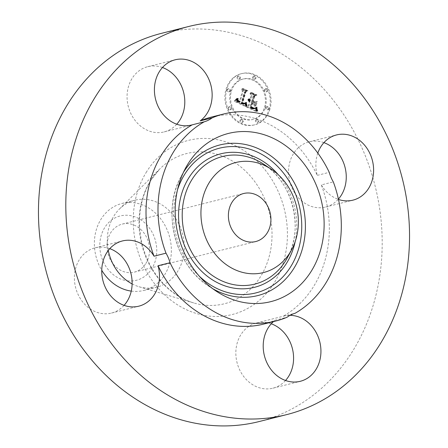 <?xml version="1.0" encoding="UTF-8"?>
<svg xmlns="http://www.w3.org/2000/svg" width="448" height="448" viewBox="0 0 448 448"><rect width="100%" height="100%" fill="white"/><g stroke="black" fill="none" stroke-linecap="round" stroke-linejoin="round"><path stroke-width="0.34" stroke-dasharray="2.24 1.68" d="M162.467 67.514A33.628 28.549 75.9 0 0 147.717 66.702A33.628 28.549 75.9 0 0 127.411 91.582A33.628 28.549 75.9 0 0 139.614 125.266A33.628 28.549 75.9 0 0 164.153 131.914A33.628 28.549 75.9 0 0 176.753 124.214M259.235 421.529A200.15 169.921 75.9 0 0 352.111 352.016A200.15 169.921 75.9 0 0 349.278 123.446A200.15 169.921 75.9 0 0 161.414 33.359M132.126 283.931A44.834 38.063 75.9 0 0 138.986 286.731A44.834 38.063 75.9 0 0 156.738 287.185A44.834 38.063 75.9 0 0 177.542 271.617A44.834 38.063 75.9 0 0 176.91 220.416A44.834 38.063 75.9 0 0 134.826 200.234A44.834 38.063 75.9 0 0 119.414 209.048A44.834 38.063 75.9 0 0 114.022 215.807A44.834 38.063 75.9 0 0 108.298 250.466M131.258 291.11A44.834 38.063 75.9 0 0 131.706 291.166A44.834 38.063 75.9 0 0 143.819 290.438A44.834 38.063 75.9 0 0 164.623 274.87A44.834 38.063 75.9 0 0 167.188 229.97A44.834 38.063 75.9 0 0 134.014 202.765A44.834 38.063 75.9 0 0 121.906 203.493A44.834 38.063 75.9 0 0 101.102 219.061A44.834 38.063 75.9 0 0 101.746 270.278M127.422 280.823A33.169 28.162 75.9 0 0 156.75 251.658A33.169 28.162 75.9 0 0 129.13 215.421A33.169 28.162 75.9 0 0 99.803 244.586A33.169 28.162 75.9 0 0 127.422 280.823M145.818 263.536A24.763 21.022 75.9 0 0 145.471 235.256A24.763 21.022 75.9 0 0 122.226 224.106A24.763 21.022 75.9 0 0 110.734 232.708A24.763 21.022 75.9 0 0 111.082 260.988A24.763 21.022 75.9 0 0 134.327 272.138A24.763 21.022 75.9 0 0 145.818 263.536M290.035 315.347A33.628 28.549 75.9 0 0 283.847 316.086A33.628 28.549 75.9 0 0 283.136 316.277A106.747 90.625 75.9 0 0 313.292 286.994A106.747 90.625 75.9 0 0 321.334 184.912L333.312 181.894M317.822 153.093A33.628 28.549 75.9 0 0 317.274 175.358A106.747 90.625 75.9 0 0 211.59 117.04M317.274 175.358L329.258 172.34M263.76 324.066A106.747 90.625 75.9 0 0 275.156 320.225L287.134 317.206M283.136 316.277L295.114 313.258M321.334 184.912A33.628 28.549 75.9 0 0 338.481 199.433M275.156 320.225A33.628 28.549 75.9 0 0 273.426 321.63M109.794 248.662A33.628 28.549 75.9 0 0 95.049 247.85A33.628 28.549 75.9 0 0 79.442 259.532A33.628 28.549 75.9 0 0 79.918 297.931A33.628 28.549 75.9 0 0 111.479 313.062A33.628 28.549 75.9 0 0 124.085 305.362M271.247 323.786A33.628 28.549 75.9 0 0 256.497 322.974A33.628 28.549 75.9 0 0 236.191 347.855A33.628 28.549 75.9 0 0 248.394 381.539A33.628 28.549 75.9 0 0 272.933 388.186A33.628 28.549 75.9 0 0 285.533 380.486M323.915 142.638A33.628 28.549 75.9 0 0 309.17 141.826A33.628 28.549 75.9 0 0 293.569 153.507A33.628 28.549 75.9 0 0 294.045 191.906A33.628 28.549 75.9 0 0 325.601 207.043A33.628 28.549 75.9 0 0 338.408 199.108M269.136 109.39A26.421 22.428 75.9 0 0 263.827 82.594A26.421 22.428 75.9 0 0 241.114 73.735A26.421 22.428 75.9 0 0 225.999 89.32A26.421 22.428 75.9 0 0 231.314 116.116A26.421 22.428 75.9 0 0 254.027 124.975A26.421 22.428 75.9 0 0 269.136 109.39M264.561 107.262A20.815 17.674 75.9 0 0 260.378 86.15A20.815 17.674 75.9 0 0 242.48 79.173A20.815 17.674 75.9 0 0 230.574 91.448A20.815 17.674 75.9 0 0 234.763 112.56A20.815 17.674 75.9 0 0 252.655 119.538A20.815 17.674 75.9 0 0 264.561 107.262M245.442 106.417L245.034 102.76L243.454 104.199L241.074 103.471L244.294 91.952L245.739 91.319L241.433 89.314L242.39 91.168L239.333 101.69L237.636 100.671L237.356 98.582L237.065 98.722L237.255 100.598L239.148 101.914L239.103 102.48L236.762 101.063L236.527 98.594L234.209 101.237L245.47 106.596L246.266 106.21L245.79 102.486L245.661 104.748L246.26 106.21L245.857 102.553L244.272 103.992L241.892 103.264L245.112 91.745L246.562 91.112L242.25 89.107L243.214 90.961L240.15 101.483L238.459 100.47L238.179 98.375L237.888 98.515L238.073 100.391L239.971 101.707L239.921 102.273L237.58 100.856L237.35 98.386L235.032 101.03L246.294 106.389L247.078 106.002L246.607 102.278L246.484 104.541L247.078 106.002M244.042 103.421L241.97 102.911L245.056 92.271L247.134 90.983L242.318 88.743L242.015 88.928L246.529 91.028L244.798 92.058L241.595 103.079L242.894 103.645L244.866 103.214L242.794 102.704L245.874 92.064L247.951 90.776L243.135 88.536L242.838 88.721L247.352 90.821L245.616 91.851L242.413 102.872L244.171 103.55L244.866 103.214M256.122 111.552L255.5 107.66L253.406 108.976L249.749 107.593L251.188 102.642L251.765 102.911L250.494 107.279L253.053 108.405L254.727 108.024L253.271 108.181L250.813 107.106L252 103.023L253.422 103.684L254.414 106.17L255.702 101.741L253.607 102.76L251.446 101.758L252.997 96.426L254.604 95.614L249.978 93.458L251.115 95.547L249.788 100.094L248.455 99.03L249.71 100.38L249.564 100.878L247.873 99.394L248.242 100.778L249.306 101.769L248.007 106.232L246.338 106.999L256.122 111.552L256.945 111.345L256.318 107.453L254.229 108.769L250.572 107.386L252.011 102.435L252.582 102.704L251.317 107.072L253.876 108.198L255.55 107.817L254.094 107.974L251.636 106.898L252.823 102.816L254.246 103.477L255.231 105.963L256.519 101.534L254.425 102.553L252.269 101.55L253.82 96.219L255.427 95.407L250.796 93.251L251.933 95.34L250.611 99.887L249.273 98.823L250.527 100.173L250.382 100.671L248.696 99.187L249.066 100.57L250.124 101.562L248.825 106.025L247.156 106.798L256.945 111.345M256.866 110.774L256.026 107.274L256.805 111.345L256.866 110.774L257.69 110.566L256.85 107.066L257.068 109.407L257.622 111.138L257.69 110.566M256.536 101.556L255.209 106.12L256.536 101.556L257.359 101.349L256.026 105.913L257.359 101.349M252.515 101.242L253.831 96.718L256.161 95.183L250.706 92.646L250.387 92.82L255.55 95.222L253.635 96.482L252.196 101.422L254.094 102.301L254.447 102.144L252.515 101.242L253.338 101.035L254.654 96.51L256.984 94.976L251.524 92.439L251.205 92.613L256.374 95.015L254.453 96.275L253.019 101.214L255.27 101.937L253.338 101.035M242.586 121.598A1.602 1.361 75.9 0 0 239.971 120.383A1.602 1.361 75.9 0 0 242.586 121.598M268.156 108.937A1.602 1.361 75.9 0 0 265.541 107.722A1.602 1.361 75.9 0 0 268.156 108.937M258.065 121.604A1.602 1.361 75.9 0 0 255.45 120.389A1.602 1.361 75.9 0 0 258.065 121.604M255.164 78.327A1.602 1.361 75.9 0 0 252.554 77.112A1.602 1.361 75.9 0 0 255.164 78.327M266.958 91.011A1.602 1.361 75.9 0 0 264.342 89.796A1.602 1.361 75.9 0 0 266.958 91.011M226.979 89.774A1.602 1.361 75.9 0 0 229.594 90.994A1.602 1.361 75.9 0 0 226.979 89.774M228.178 107.699A1.602 1.361 75.9 0 0 230.793 108.914A1.602 1.361 75.9 0 0 228.178 107.699M237.076 77.106A1.602 1.361 75.9 0 0 239.691 78.322A1.602 1.361 75.9 0 0 237.076 77.106M248.007 106.232L248.825 106.025M246.338 106.999L247.156 106.798M249.306 101.769L250.124 101.562M249.038 101.601L249.855 101.394M248.797 101.416L249.62 101.209M248.584 101.22L249.407 101.013M248.399 101.002L249.222 100.8M248.242 100.778L249.066 100.57M248.114 100.531L248.937 100.324M248.013 100.268L248.836 100.061M247.94 99.994L248.758 99.786M247.895 99.702L248.713 99.495M247.873 99.394L248.696 99.187M247.99 99.26L248.808 99.053M248.074 99.473L248.898 99.266M248.17 99.669L248.993 99.462M248.276 99.859L249.099 99.652M248.394 100.027L249.211 99.82M248.517 100.184L249.334 99.977M248.646 100.33L249.469 100.122M248.791 100.458L249.609 100.251M248.942 100.576L249.76 100.369M249.105 100.677L249.922 100.47M249.273 100.766L250.096 100.559M249.418 100.828L250.242 100.621M249.564 100.878L250.382 100.671M249.71 100.38L250.527 100.173M249.53 100.29L250.354 100.083M249.368 100.19L250.186 99.988M249.217 100.083L250.034 99.876M249.071 99.96L249.894 99.758M248.942 99.831L249.76 99.624M248.819 99.691L249.642 99.484M248.713 99.54L249.53 99.333M248.612 99.383L249.435 99.176M248.528 99.21L249.351 99.002M248.455 99.03L249.273 98.823M248.696 98.89L249.519 98.683M248.774 99.058L249.592 98.851M248.858 99.215L249.676 99.008M248.948 99.361L249.771 99.154M249.049 99.501L249.866 99.294M249.155 99.624L249.973 99.417M249.267 99.742L250.085 99.534M249.385 99.848L250.208 99.641M249.514 99.938L250.337 99.73M249.648 100.022L250.471 99.814M249.788 100.094L250.611 99.887M251.115 95.547L251.933 95.34M249.978 93.458L250.796 93.251M254.604 95.614L255.427 95.407M252.997 96.426L253.82 96.219M251.446 101.758L252.269 101.55M253.607 102.76L254.425 102.553M255.702 101.741L256.519 101.534M254.414 106.17L255.231 105.963M253.422 103.684L254.246 103.477M252 103.023L252.823 102.816M250.813 107.106L251.636 106.898M251.042 107.229L251.86 107.022M251.255 107.346L252.073 107.139M251.451 107.453L252.274 107.246M251.636 107.542L252.459 107.335M251.804 107.626L252.627 107.419M252.028 107.727L252.846 107.52M252.235 107.817L253.058 107.61M252.437 107.901L253.26 107.694M252.627 107.974L253.445 107.766M252.801 108.041L253.624 107.834M252.969 108.097L253.792 107.89M253.126 108.142L253.949 107.934M253.271 108.181L254.094 107.974M253.529 108.231L254.352 108.024M253.77 108.248L254.587 108.041M254.005 108.231L254.828 108.03M254.246 108.192L255.069 107.985M254.486 108.125L255.31 107.918M254.727 108.024L255.55 107.817M254.559 108.186L255.377 107.979M254.363 108.31L255.181 108.108M254.145 108.399L254.968 108.198M253.904 108.455L254.727 108.248M253.646 108.472L254.464 108.265M253.361 108.455L254.178 108.248M253.053 108.405L253.876 108.198M252.722 108.315L253.546 108.108M252.375 108.186L253.193 107.979M252 108.03L252.823 107.822M251.238 107.66L252.062 107.453M250.998 107.537L251.821 107.33M250.494 107.279L251.317 107.072M251.765 102.911L252.582 102.704M251.188 102.642L252.011 102.435M249.749 107.593L250.572 107.386M250.102 107.744L250.925 107.537M251.02 108.158L251.838 107.951M251.552 108.422L252.375 108.214M251.838 108.545L252.655 108.338M252.101 108.657L252.924 108.45M252.353 108.752L253.176 108.545M252.594 108.825L253.417 108.623M252.818 108.886L253.641 108.679M253.03 108.931L253.848 108.724M253.226 108.965L254.044 108.758M253.406 108.976L254.229 108.769M253.574 108.97L254.397 108.763M253.725 108.954L254.548 108.746M253.876 108.914L254.699 108.707M254.033 108.853L254.85 108.646M254.195 108.774L255.013 108.567M254.363 108.679L255.181 108.472M254.537 108.562L255.354 108.354M254.716 108.422L255.534 108.214M254.901 108.259L255.724 108.052M255.097 108.08L255.914 107.873M255.293 107.884L256.116 107.677M255.5 107.66L256.318 107.453M255.573 108.825L256.39 108.618M255.59 109.021L256.407 108.814M255.606 109.206L256.424 108.998M255.623 109.374L256.446 109.166M255.662 109.67L256.486 109.463M255.707 109.928L256.53 109.721M255.769 110.219L256.586 110.012M255.802 110.376L256.626 110.169M255.847 110.544L256.665 110.342M255.892 110.729L256.715 110.522M234.209 101.237L235.032 101.03M245.47 106.596L246.294 106.389M234.478 100.957L235.301 100.75M234.735 100.677L235.558 100.47M234.987 100.402L235.805 100.195M235.222 100.128L236.04 99.921M235.446 99.859L236.27 99.652M235.665 99.59L236.482 99.383M235.866 99.322L236.69 99.114M236.062 99.058L236.88 98.857M236.242 98.801L237.065 98.594M236.527 98.594L237.35 98.386M236.471 98.862L237.289 98.655M236.426 99.114L237.244 98.907M236.398 99.355L237.216 99.148M236.382 99.585L237.199 99.383M236.376 99.809L237.199 99.602M236.387 100.016L237.21 99.809M236.415 100.218L237.233 100.01M236.454 100.402L237.278 100.201M236.51 100.582L237.328 100.374M236.578 100.75L237.395 100.542M236.662 100.906L237.479 100.699M236.762 101.063L237.58 100.856M236.88 101.209L237.698 101.002M237.014 101.354L237.832 101.147M237.166 101.494L237.983 101.287M237.328 101.629L238.151 101.422M237.513 101.758L238.336 101.55M237.714 101.886L238.538 101.679M237.933 102.004L238.756 101.797M238.168 102.122L238.991 101.914M238.347 102.2L239.165 101.993M238.526 102.273L239.344 102.066M238.711 102.346L239.534 102.138M238.907 102.418L239.725 102.211M239.103 102.48L239.921 102.273M239.148 101.914L239.971 101.707M238.582 101.662L239.4 101.455M238.375 101.562L239.193 101.354M238.179 101.455L239.002 101.248M238 101.343L238.823 101.136M237.838 101.231L238.661 101.024M237.692 101.114L238.515 100.906M237.558 100.99L238.381 100.783M237.446 100.862L238.263 100.654M237.339 100.733L238.162 100.526M237.255 100.598L238.073 100.391M237.121 100.313L237.944 100.106M237.076 100.156L237.894 99.949M237.037 99.982L237.86 99.781M237.014 99.803L237.832 99.596M237.003 99.613L237.821 99.406M236.998 99.406L237.821 99.198M237.009 99.187L237.832 98.98M237.031 98.963L237.854 98.756M237.065 98.722L237.888 98.515M237.11 98.47L237.933 98.263M237.356 98.582L238.179 98.375M237.311 98.801L238.134 98.594M237.283 99.008L238.101 98.801M237.261 99.21L238.078 99.002M237.25 99.394L238.073 99.187M237.25 99.574L238.067 99.366M237.278 99.904L238.101 99.697M237.35 100.19L238.174 99.982M237.468 100.442L238.286 100.234M237.636 100.671L238.459 100.47M237.742 100.783L238.56 100.582M237.86 100.895L238.683 100.688M237.994 101.002L238.812 100.794M238.14 101.102L238.958 100.895M238.297 101.203L239.12 100.996M238.47 101.298L239.294 101.091M238.661 101.388L239.478 101.181M239.333 101.69L240.15 101.483M242.39 91.168L243.214 90.961M241.433 89.314L242.25 89.107M245.739 91.319L246.562 91.112M244.294 91.952L245.112 91.745M241.074 103.471L241.892 103.264M241.237 103.566L242.06 103.359M241.405 103.656L242.222 103.449M241.573 103.746L242.39 103.538M241.741 103.83L242.558 103.622M241.909 103.908L242.726 103.701M242.11 103.998L242.934 103.79M242.306 104.07L243.13 103.863M242.497 104.132L243.314 103.925M242.676 104.182L243.494 103.975M242.844 104.21L243.667 104.003M243.012 104.233L243.83 104.026M243.163 104.233L243.986 104.026M243.314 104.222L244.132 104.014M243.454 104.199L244.272 103.992M243.583 104.16L244.406 103.953M243.712 104.104L244.535 103.897M243.841 104.031L244.658 103.824M243.97 103.947L244.787 103.74M244.093 103.841L244.916 103.634M244.222 103.718L245.039 103.51M244.345 103.578L245.168 103.37M244.474 103.421L245.291 103.214M244.597 103.247L245.42 103.04M244.726 103.057L245.543 102.85M244.849 102.85L245.666 102.642M245.034 102.76L245.857 102.553M245.034 102.984L245.857 102.777M245.034 103.202L245.857 102.995M245.039 103.415L245.862 103.208M245.05 103.622L245.868 103.415M245.062 103.824L245.879 103.617M245.073 104.02L245.896 103.813M245.09 104.21L245.907 104.003M245.106 104.39L245.93 104.182M245.129 104.563L245.952 104.362M245.157 104.737L245.974 104.53M254.918 106.165L255.735 105.958M255.209 106.12L256.026 105.913M256.245 101.601L257.068 101.394M245.98 106.249L246.798 106.042M245.902 106.002L246.725 105.795M245.834 105.728L246.652 105.521M245.767 105.431L246.59 105.224M245.711 105.101L246.534 104.894M245.661 104.748L246.484 104.541M245.622 104.367L246.439 104.16M245.582 103.958L246.406 103.751M245.554 103.527L246.378 103.32M245.532 103.062L246.355 102.855M245.515 102.463L246.338 102.256M245.79 102.486L246.607 102.278M245.812 102.967L246.63 102.766M245.834 103.432L246.658 103.225M245.868 103.863L246.691 103.656M245.907 104.278L246.725 104.07M245.952 104.658L246.77 104.451M246.002 105.022L246.82 104.815M246.058 105.353L246.876 105.146M246.12 105.666L246.938 105.459M246.187 105.946L247.005 105.745M256.805 111.345L257.622 111.138M257.023 111.244L257.846 111.037M256.637 110.897L257.454 110.69M256.486 110.46L257.303 110.258M256.357 110.034L257.174 109.827M256.25 109.614L257.068 109.407M256.161 109.206L256.978 108.998M256.094 108.802L256.911 108.595M256.049 108.405L256.866 108.198M256.021 108.018L256.838 107.811M256.015 107.643L256.833 107.436M256.026 107.274L256.85 107.066M256.273 107.218L257.09 107.01M256.262 107.554L257.085 107.346M256.273 107.901L257.096 107.694M256.306 108.265L257.124 108.058M256.351 108.646L257.174 108.438M256.418 109.038L257.242 108.83M256.502 109.452L257.326 109.245M256.609 109.878L257.426 109.67M256.726 110.314L257.55 110.107M244.149 103.46L244.972 103.253M244.222 103.387L245.039 103.18M244.003 103.583L244.826 103.376M243.852 103.678L244.675 103.471M243.695 103.734L244.513 103.527M243.527 103.762L244.35 103.555M243.354 103.757L244.171 103.55M243.141 103.718L243.964 103.51M242.894 103.645L243.712 103.438M242.754 103.6L243.572 103.393M242.603 103.544L243.426 103.337M242.446 103.477L243.264 103.27M242.278 103.404L243.096 103.197M242.099 103.326L242.917 103.118M241.595 103.079L242.413 102.872M244.798 92.058L245.616 91.851M246.529 91.028L247.352 90.821M242.015 88.928L242.838 88.721M242.318 88.743L243.135 88.536M247.134 90.983L247.951 90.776M245.056 92.271L245.874 92.064M241.97 102.911L242.794 102.704M242.105 102.99L242.928 102.782M242.239 103.062L243.062 102.855M242.368 103.124L243.191 102.922M242.564 103.208L243.382 103.006M242.754 103.281L243.578 103.074M242.945 103.342L243.768 103.135M243.135 103.387L243.953 103.18M243.32 103.415L244.138 103.214M243.505 103.438L244.322 103.23M243.684 103.443L244.507 103.236M243.863 103.438L244.686 103.23M254.094 102.301L254.912 102.094M254.447 102.144L255.27 101.937M252.196 101.422L253.019 101.214M253.635 96.482L254.453 96.275M255.55 95.222L256.374 95.015M250.387 92.82L251.205 92.613M250.706 92.646L251.524 92.439M256.161 95.183L256.984 94.976M253.831 96.718L254.654 96.51M269.959 109.183A26.421 22.428 -104.1 0 1 254.845 124.768A26.421 22.428 -104.1 0 1 232.131 115.909A26.421 22.428 -104.1 0 1 226.822 89.113A26.421 22.428 -104.1 0 1 241.931 73.528A26.421 22.428 -104.1 0 1 264.645 82.387A26.421 22.428 -104.1 0 1 269.959 109.183M231.398 91.241A20.815 17.674 -104.1 0 1 243.303 78.966A20.815 17.674 -104.1 0 1 261.195 85.943A20.815 17.674 -104.1 0 1 265.384 107.055A20.815 17.674 -104.1 0 1 253.478 119.336A20.815 17.674 -104.1 0 1 235.581 112.353A20.815 17.674 -104.1 0 1 231.398 91.241M240.794 120.176A1.602 1.361 -104.1 0 1 243.404 121.391A1.602 1.361 -104.1 0 1 240.794 120.176M266.364 107.514A1.602 1.361 -104.1 0 1 268.979 108.73A1.602 1.361 -104.1 0 1 266.364 107.514M256.267 120.182A1.602 1.361 -104.1 0 1 258.882 121.397A1.602 1.361 -104.1 0 1 256.267 120.182M253.372 76.905A1.602 1.361 -104.1 0 1 255.987 78.126A1.602 1.361 -104.1 0 1 253.372 76.905M265.166 89.589A1.602 1.361 -104.1 0 1 267.781 90.804A1.602 1.361 -104.1 0 1 265.166 89.589M230.418 90.787A1.602 1.361 -104.1 0 1 227.802 89.566A1.602 1.361 -104.1 0 1 230.418 90.787M231.616 108.713A1.602 1.361 -104.1 0 1 229.001 107.492A1.602 1.361 -104.1 0 1 231.616 108.713M240.509 78.114A1.602 1.361 -104.1 0 1 237.894 76.899A1.602 1.361 -104.1 0 1 240.509 78.114M150.668 180.454A77.442 65.75 75.9 0 0 193.788 302.96A77.442 65.75 75.9 0 0 260.389 276.853A77.442 65.75 75.9 0 0 248.802 174.401A77.442 65.75 75.9 0 0 159.975 168.784A77.442 65.75 75.9 0 0 150.668 180.454M146.726 171.567A89.779 76.222 75.9 0 0 166.746 296.755A89.779 76.222 75.9 0 0 273.924 283.326A89.779 76.222 75.9 0 0 253.904 158.138A89.779 76.222 75.9 0 0 146.726 171.567M199.254 276.147A74.62 63.347 -104.1 0 1 177.498 189.806M212.677 288.652A77.666 65.934 -104.1 0 1 208.986 286.362A77.666 65.934 -104.1 0 1 181.227 176.198A77.666 65.934 -104.1 0 1 183.394 172.435M295.142 241.713A68.852 58.453 75.9 0 0 278.253 174.692M263.889 164.315A65.806 55.866 -104.1 0 1 287.409 257.656C304.22 228.469 292.522 182.05 263.889 164.315M251.737 107.906L252.56 107.699M251.485 107.783L252.308 107.576M250.762 107.419L251.586 107.212M255.511 107.906L256.334 107.705M255.528 108.158L256.346 107.951M255.539 108.394L256.362 108.186M255.556 108.618L256.374 108.41M255.942 110.919L256.766 110.712M255.998 111.121L256.816 110.914M256.06 111.334L256.878 111.126M147.717 66.702L175.067 59.814M164.153 131.914L191.503 125.026M138.986 286.731L193.788 302.96C185.102 300.384 176.971 295.876 169.383 289.43C156.218 277.973 147.207 263.116 142.341 244.877C136.702 220.601 139.591 198.99 151.01 180.04L159.975 168.784L119.414 209.048M143.819 290.438L156.738 287.185M121.906 203.493L134.826 200.234M122.226 224.106L243.6 193.519M134.327 272.138L255.707 241.55M111.479 313.062L138.83 306.174M95.049 247.85L122.399 240.957M272.933 388.186L300.283 381.298M256.497 322.974L283.847 316.086M309.17 141.826L336.521 134.938M325.601 207.043L352.951 200.15M216.462 291.318L208.986 286.362C174.972 265.121 161.336 211.025 181.227 176.198L185.461 168.291M254.845 124.768L254.027 124.975M241.931 73.528L241.114 73.735M243.303 78.966L242.48 79.173M253.478 119.336L252.655 119.538M241.707 119.23L240.89 119.437M242.491 122.338L241.668 122.539M267.282 106.568L266.459 106.775M268.061 109.67L267.243 109.878M257.186 119.235L256.362 119.442M257.97 122.343L257.146 122.55M254.29 75.964L253.467 76.171M255.069 79.066L254.251 79.274M266.078 88.642L265.261 88.85M266.862 91.75L266.045 91.952M229.499 91.728L228.676 91.935M228.715 88.626L227.898 88.833M230.698 109.654L229.88 109.861M229.914 106.551L229.096 106.758M239.596 79.061L238.773 79.268M238.812 75.953L237.989 76.16"/><path stroke-width="0.67" d="M176.753 124.214A33.628 28.549 75.9 0 0 172.256 73.354A33.628 28.549 75.9 0 0 162.467 67.514M199.606 66.461A33.628 28.549 75.9 0 0 175.067 59.814A33.628 28.549 75.9 0 0 154.762 84.689A33.628 28.549 75.9 0 0 166.964 118.378A33.628 28.549 75.9 0 0 191.503 125.026A33.628 28.549 75.9 0 0 192.214 124.835L204.193 121.817A33.628 28.549 75.9 0 0 212.173 117.863L200.194 120.882A33.628 28.549 75.9 0 0 199.606 66.461M192.214 124.835A106.747 90.625 75.9 0 0 162.058 154.118A106.747 90.625 75.9 0 0 154.017 256.194L166.001 253.176A106.747 90.625 75.9 0 1 174.037 151.099A106.747 90.625 75.9 0 1 204.193 121.817M379.462 345.128A200.15 169.921 75.9 0 0 376.628 116.558A200.15 169.921 75.9 0 0 188.765 26.471A200.15 169.921 75.9 0 0 95.889 95.984A200.15 169.921 75.9 0 0 98.722 324.554A200.15 169.921 75.9 0 0 286.586 414.641A200.15 169.921 75.9 0 0 379.462 345.128M188.765 26.471L161.414 33.359A200.15 169.921 75.9 0 0 68.538 102.872A200.15 169.921 75.9 0 0 71.372 331.442A200.15 169.921 75.9 0 0 259.235 421.529L286.586 414.641M108.298 250.466A44.834 38.063 75.9 0 0 132.126 283.931M101.746 270.278A44.834 38.063 75.9 0 0 131.258 291.11M267.198 232.949A24.763 21.022 75.9 0 0 266.846 204.669A24.763 21.022 75.9 0 0 243.6 193.519A24.763 21.022 75.9 0 0 232.109 202.121A24.763 21.022 75.9 0 0 232.462 230.401A24.763 21.022 75.9 0 0 255.707 241.55A24.763 21.022 75.9 0 0 267.198 232.949M154.017 256.194A33.628 28.549 75.9 0 0 122.399 240.957A33.628 28.549 75.9 0 0 106.792 252.638A33.628 28.549 75.9 0 0 107.268 291.038A33.628 28.549 75.9 0 0 138.83 306.174A33.628 28.549 75.9 0 0 154.431 294.493A33.628 28.549 75.9 0 0 158.071 265.748L170.055 262.73A106.747 90.625 75.9 0 0 275.738 321.048A106.747 90.625 75.9 0 0 287.134 317.206A33.628 28.549 75.9 0 1 295.114 313.258A106.747 90.625 75.9 0 0 325.27 283.976A106.747 90.625 75.9 0 0 333.312 181.894A33.628 28.549 75.9 0 1 329.258 172.34A106.747 90.625 75.9 0 0 223.569 114.022A106.747 90.625 75.9 0 0 212.173 117.863M223.569 114.022L211.59 117.04A106.747 90.625 75.9 0 0 200.194 120.882M158.071 265.748A106.747 90.625 75.9 0 0 263.76 324.066L275.738 321.048M338.481 199.433A33.628 28.549 75.9 0 0 352.951 200.15A33.628 28.549 75.9 0 0 368.558 188.468A33.628 28.549 75.9 0 0 368.082 150.069A33.628 28.549 75.9 0 0 336.521 134.938A33.628 28.549 75.9 0 0 320.919 146.614A33.628 28.549 75.9 0 0 317.822 153.093M273.426 321.63A33.628 28.549 75.9 0 0 275.744 374.646A33.628 28.549 75.9 0 0 300.283 381.298A33.628 28.549 75.9 0 0 320.589 356.418A33.628 28.549 75.9 0 0 308.386 322.734A33.628 28.549 75.9 0 0 290.035 315.347M124.085 305.362A33.628 28.549 75.9 0 0 127.081 301.386A33.628 28.549 75.9 0 0 109.794 248.662M170.055 262.73A33.628 28.549 75.9 0 0 166.001 253.176M285.533 380.486A33.628 28.549 75.9 0 0 281.036 329.622A33.628 28.549 75.9 0 0 271.247 323.786M338.408 199.108A33.628 28.549 75.9 0 0 341.208 195.362A33.628 28.549 75.9 0 0 323.915 142.638M247.425 303.044A86.733 73.634 75.9 0 0 324.1 226.783A86.733 73.634 75.9 0 0 251.882 132.026A86.733 73.634 75.9 0 0 185.461 168.291A86.733 73.634 75.9 0 0 216.462 291.318A86.733 73.634 75.9 0 0 247.425 303.044M251.115 161.599A56.739 48.166 75.9 0 0 200.956 211.484A56.739 48.166 75.9 0 0 248.198 273.47A56.739 48.166 75.9 0 0 291.648 249.749A56.739 48.166 75.9 0 0 271.365 169.271A56.739 48.166 75.9 0 0 251.115 161.599M177.498 189.806A74.62 63.347 -104.1 0 1 239.596 146.989A74.62 63.347 -104.1 0 1 301.722 228.508A74.62 63.347 -104.1 0 1 235.754 294.118A74.62 63.347 -104.1 0 1 199.254 276.147M183.394 172.435A77.666 65.934 -104.1 0 1 240.705 143.724A77.666 65.934 -104.1 0 1 305.374 228.575A77.666 65.934 -104.1 0 1 236.712 296.862A77.666 65.934 -104.1 0 1 212.677 288.652M278.253 174.692A68.852 58.453 75.9 0 0 239.445 152.678A68.852 58.453 75.9 0 0 178.578 213.214A68.852 58.453 75.9 0 0 235.906 288.434A68.852 58.453 75.9 0 0 295.142 241.713M291.648 249.749L287.409 257.656A65.806 55.866 -104.1 0 1 237.014 285.169A65.806 55.866 -104.1 0 1 182.224 213.276A65.806 55.866 -104.1 0 1 240.402 155.417A65.806 55.866 -104.1 0 1 263.889 164.315L271.365 169.271"/></g></svg>
